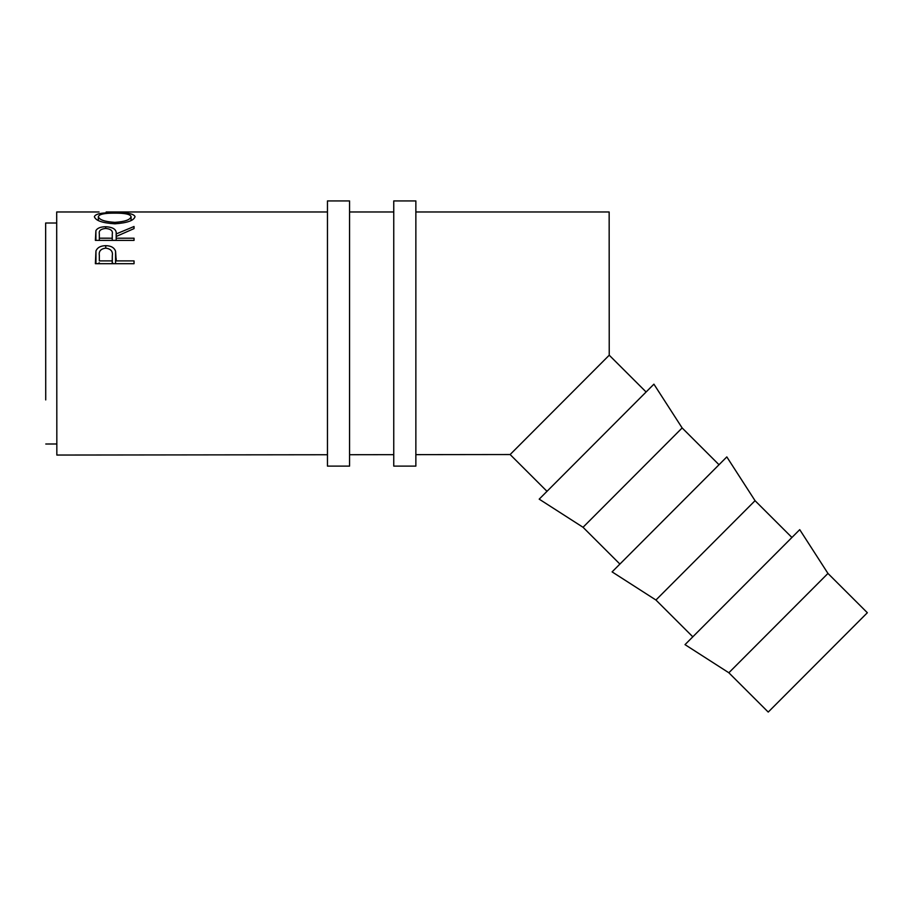 <?xml version="1.0" encoding="UTF-8"?>
<svg xmlns="http://www.w3.org/2000/svg" width="913" height="913" viewBox="0 0 913 913"><rect width="100%" height="100%" fill="white"/><g stroke="black" fill="none" stroke-linecap="round" stroke-linejoin="round"><path stroke-width="1.37" d="M45.73 399.917L45.65 223.023L56.697 223.023L56.697 211.976L99.061 211.976M827.954 573.432L867.35 612.737L768.232 712.072L728.848 672.767L827.954 573.432L799.731 529.654L685.012 644.635L728.848 672.767M791.925 537.483L755.051 500.689L726.816 456.911L612.098 571.892L655.933 600.024L755.051 500.689M692.807 636.818L655.933 600.024M719.022 464.74L682.148 427.946L653.913 384.168L539.195 499.149L583.03 527.28L682.148 427.946M619.904 564.074L583.03 527.28M646.107 391.997L609.233 355.203L609.154 211.976L415.86 211.976M547.001 491.331L510.127 454.537L415.86 454.64M95.374 263.697L95.956 250.961C97.44 247.491 100.704 245.734 105.748 245.677C110.93 245.734 114.193 247.571 115.563 251.189L116.191 260.89L134.04 260.901L134.04 263.709L95.374 263.697M95.374 240.381L95.899 230.669C97.28 228.102 100.556 226.789 105.714 226.732C113.201 227.154 116.693 229.551 116.191 233.945L134.04 226.504L134.04 228.604L116.191 236.478L116.191 238.202L134.04 238.202L134.04 240.393L95.374 240.381M94.381 216.701C95.363 213.802 102.13 212.478 114.696 212.718C127.078 212.478 133.857 213.768 135.033 216.609C133.994 220.547 127.272 222.943 114.878 223.811C102.461 223.012 95.625 220.649 94.381 216.701M393.754 211.976L349.565 211.976M327.459 211.976L106.159 211.976M327.459 454.742L56.834 455.051L56.697 211.976M393.754 454.663L349.565 454.72M510.127 454.537L609.233 355.203M56.834 455.051L56.697 223.023M56.823 443.992L45.776 444.003M45.65 261.7L45.65 223.023M95.956 250.961L95.945 263.697M97.817 263.697L99.334 262.83M105.748 245.677L105.737 248.119C100.807 248.815 98.661 251.223 99.334 255.343L99.334 260.89L112.231 260.89L112.31 255.572C112.995 251.349 110.804 248.861 105.76 248.119M112.31 262.898L113.646 263.709M115.563 251.189L115.552 263.709M116.191 260.89L116.191 258.699M134.04 260.901L134.04 263.709M112.219 263.709L112.231 260.89M112.31 263.709L112.31 255.583L112.31 263.709M99.334 255.343L99.334 260.89M95.899 230.669L95.899 240.381M105.714 226.732L105.714 228.433M116.191 233.945L116.191 236.478M134.04 226.504L134.04 228.604M116.191 238.202L116.191 240.393M134.04 238.202L134.04 240.393M112.231 240.393L112.276 233.956C112.984 230.806 110.793 228.958 105.703 228.433C100.75 228.946 98.627 230.761 99.334 233.865L99.334 238.19L112.231 238.202M99.334 240.393L99.334 238.19M114.696 212.718L114.696 213.151C104.607 213.049 99.152 214.224 98.342 216.655C99.243 219.816 104.744 221.722 114.867 222.361C124.876 221.699 130.285 219.805 131.073 216.655C130.308 214.213 124.853 213.037 114.684 213.151M114.867 223.811L114.867 222.361M131.073 220.558L131.073 216.655M98.342 220.569L98.342 216.655M349.565 333.519L349.565 200.928L327.459 200.928L327.459 466.109L349.565 466.109L349.565 333.519M415.86 333.519L415.86 200.928L393.754 200.928L393.754 466.109L415.86 466.109L415.86 333.519M112.276 240.393L112.276 233.968L112.276 240.393"/></g></svg>
